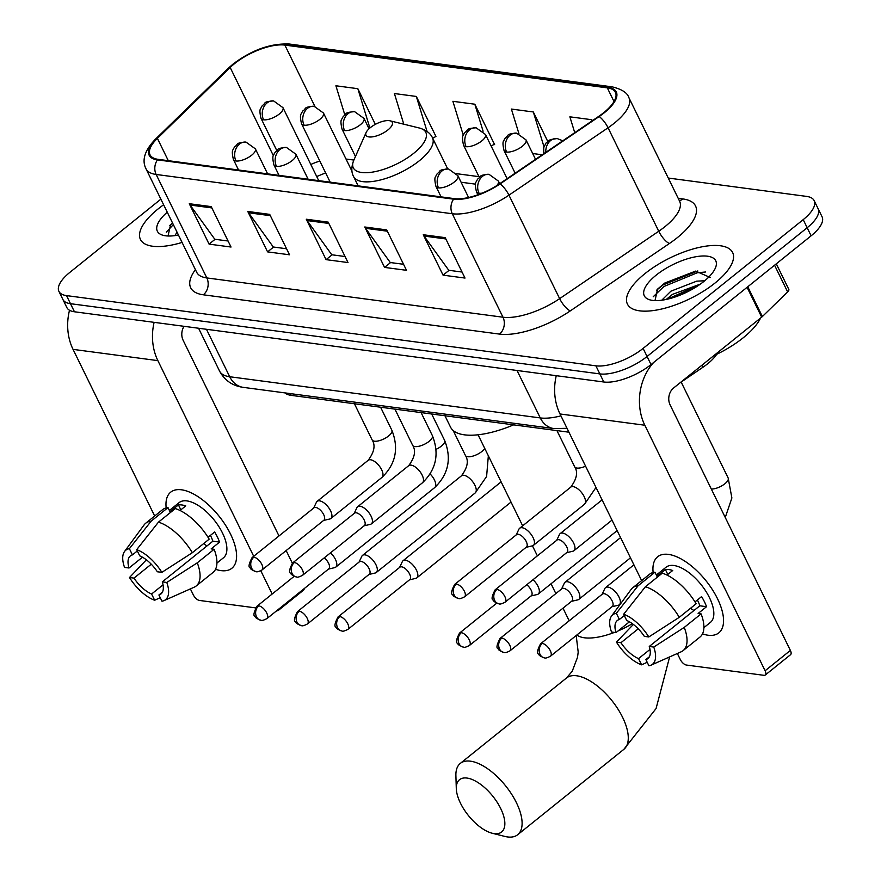 <?xml version="1.0" encoding="UTF-8"?>
<svg xmlns="http://www.w3.org/2000/svg" width="881" height="881" viewBox="0 0 881 881"><rect width="100%" height="100%" fill="white"/><g stroke="black" fill="none" stroke-linecap="round" stroke-linejoin="round"><path stroke-width="1.32" d="M568.928 432.197L291.182 395.36A36.617 14.184 153.9 0 1 284.915 392.893M716.682 354.327A36.617 14.184 153.9 0 1 702.95 367.245L679.956 382.883M160.871 199.172L69.874 272.361A36.617 14.184 -26.1 0 0 58.928 291.38L66.846 307.546A36.617 14.184 -26.1 0 0 74.445 311.775L603.815 382.002A36.617 14.184 -26.1 0 0 651.026 364.569L811.126 235.811A36.617 14.184 -26.1 0 0 822.072 216.792L818.119 208.709A36.617 14.184 -26.1 0 1 807.172 227.727A36.617 14.184 -26.1 0 0 818.119 208.709L814.154 200.626A36.617 14.184 -26.1 0 0 806.556 196.397L668.272 178.05M62.881 299.463A36.617 14.184 -26.1 0 0 70.491 303.692L599.862 373.907A36.617 14.184 -26.1 0 0 647.072 356.486L807.172 227.727L647.072 356.486A36.617 14.184 -26.1 0 1 599.862 373.907L70.491 303.692A36.617 14.184 -26.1 0 1 62.881 299.463M157.963 209.05A58.587 22.708 -26.1 0 0 140.453 239.478A58.587 22.708 -26.1 0 0 182.07 242.429A58.587 22.708 -26.1 0 1 140.453 239.478A58.587 22.708 -26.1 0 1 157.963 209.05A58.587 22.708 -26.1 0 1 163.624 204.777A58.587 22.708 -26.1 0 0 157.963 209.05M644.925 273.65A58.587 22.708 -26.1 0 0 627.415 304.077A58.587 22.708 -26.1 0 0 662.457 308.824A58.587 22.708 -26.1 0 0 715.119 282.955A58.587 22.708 -26.1 0 0 732.629 252.528A58.587 22.708 -26.1 0 0 697.587 247.781A58.587 22.708 -26.1 0 0 644.925 273.65A58.587 22.708 -26.1 0 0 627.415 304.077A58.587 22.708 -26.1 0 0 662.457 308.824A58.587 22.708 -26.1 0 0 715.119 282.955A58.587 22.708 -26.1 0 0 732.629 252.528A58.587 22.708 -26.1 0 0 697.587 247.781A58.587 22.708 -26.1 0 0 644.925 273.65M234.5 63.674A39.061 15.131 153.9 0 1 284.86 45.096L607.317 87.869A39.061 15.131 153.9 0 1 615.423 92.373A39.061 15.131 153.9 0 1 598.706 116.38L499.615 183.766A39.061 15.131 153.9 0 1 454.288 198.621L158.139 159.34A39.061 15.131 153.9 0 1 150.034 154.836A39.061 15.131 153.9 0 1 157.38 138.361L230.172 67.496A39.061 15.131 153.9 0 1 234.5 63.674M233.917 63.597A40.03 15.517 -26.1 0 0 229.478 67.507L156.686 138.383A40.03 15.517 -26.1 0 0 157.468 159.879L453.616 199.172A40.03 15.517 -26.1 0 0 500.067 183.931L599.168 116.545A40.03 15.517 -26.1 0 0 607.989 87.329L285.543 44.557A40.03 15.517 -26.1 0 0 233.917 63.597M435.379 136.764L435.941 136.467L416.328 96.447L394.402 93.54L403.795 124.199M493.867 144.528L494.626 144.627L474.826 104.211L452.889 101.304L463.285 135.189M58.928 291.38A36.617 14.184 -26.1 0 0 66.527 295.609L595.897 365.824A36.617 14.184 -26.1 0 0 643.108 348.402L803.208 219.644A36.617 14.184 -26.1 0 0 814.154 200.626M445.202 237.65L465.003 278.066L443.066 275.158L423.265 234.742L445.202 237.65M269.718 214.38L289.519 254.796L267.582 251.878L247.781 211.462L269.718 214.38M211.22 206.617L231.02 247.032L209.083 244.125L189.283 203.709L211.22 206.617M386.704 229.897L406.504 270.313L384.568 267.406L364.767 226.99L386.704 229.897M328.206 222.133L348.006 262.549L326.08 259.642L306.28 219.226L328.206 222.133M592.307 120.73L591.812 119.728L569.875 116.821L574.742 132.679M375.317 124.364L357.84 88.695L335.903 85.776L344.79 114.761M547.696 141.312L533.324 111.975L511.387 109.057L518.942 133.703M326.08 259.642L332.093 254.807M345.055 256.525L331.785 254.763L307.062 220.547A9.768 7.775 -82.4 0 1 306.28 219.226M384.568 267.406L390.58 262.56M403.553 264.289L390.272 262.527L365.56 228.311A9.768 7.775 -82.4 0 1 364.767 226.99M209.083 244.125L215.096 239.291M228.069 241.009L214.799 239.247L190.076 205.031A9.768 7.775 -82.4 0 1 189.283 203.709M267.582 251.878L273.595 247.043M286.567 248.761L273.286 246.999L248.574 212.784A9.768 7.775 -82.4 0 1 247.781 211.462M443.066 275.158L449.079 270.324M462.04 272.042L448.77 270.28L424.047 236.064A9.768 7.775 -82.4 0 1 423.265 234.742M474.826 104.211L483.096 131.192M491.124 146.004L494.428 144.22M416.328 96.447L427.065 131.467M432.67 138.218L435.941 136.467M357.84 88.695L369.888 128.009M542.222 154.781L532.686 153.514M533.324 111.975L543.984 146.764M591.812 119.728L592.153 120.829M174.79 235.634L177.092 232.276M167.258 212.189A39.788 15.418 -26.1 0 0 163.492 235.403A39.788 15.418 -26.1 0 0 178.436 235.029M170.595 224.523L168.04 235.998M166.267 232.144L173.348 224.622M169.604 225.624L172.555 223.014M221.087 570.624A48.818 22.642 51.2 0 1 215.537 569.28A48.818 22.642 51.2 0 0 221.087 570.624A48.818 22.642 51.2 0 0 230.194 533.401A48.818 22.642 51.2 0 0 204.359 501.289A48.818 22.642 51.2 0 0 181.486 489.792A48.818 22.642 51.2 0 1 225.338 524.922A48.818 22.642 51.2 0 1 231.879 568.245A48.818 22.642 51.2 0 1 221.087 570.624M166.179 507.908A48.818 22.642 51.2 0 1 181.486 489.792A48.818 22.642 51.2 0 0 170.683 492.171A48.818 22.642 51.2 0 0 166.179 507.908M69.511 310.255A48.818 38.896 97.6 0 0 73.046 349.372L154.671 516.013M154.12 322.347A48.818 38.896 97.6 0 0 157.864 360.626L253.706 556.285M190.384 588.893L193.324 594.906A6.101 2.83 -128.8 0 0 199.458 600.446L255.457 607.868M304.176 588.629A6.101 2.83 51.2 0 1 303.593 590.094L278.308 610.434A6.101 2.83 -128.8 0 1 276.964 610.72L276.744 610.698M278.308 610.434A6.101 2.83 -128.8 0 0 278.903 608.958M260.798 570.756L272.185 594.003M292.327 563.19L286.149 550.559M278.991 535.956L183.138 340.297A12.202 9.724 -82.4 0 1 184.052 326.311M163.04 584.819L151.598 594.014A24.415 11.321 51.2 0 1 133.989 578.112L151.279 564.203M142.469 557.199L129.033 568.003A24.415 11.321 51.2 0 1 130.366 555.922A24.415 11.321 51.2 0 1 132.425 554.887L137.337 550.944M207.013 545.912A24.415 11.321 51.2 0 1 203.588 543.654M169.383 510.44L179.096 502.633A35.394 16.409 51.2 0 1 186.926 500.904A35.394 16.409 51.2 0 1 218.73 526.375A35.394 16.409 51.2 0 1 223.466 557.794L216.935 563.047M129.033 568.003L124.54 567.408A31.738 14.713 51.2 0 1 124.529 551.517L144.121 524.889A40.273 18.677 51.2 0 1 145.706 523.226L162.556 509.67A40.273 18.677 51.2 0 1 167.996 507.61L170 511.707L178.436 504.923A35.394 16.409 51.2 0 1 181.871 504.967A35.394 16.409 51.2 0 1 185.748 505.892L180.043 510.484M210.427 535.384A24.415 11.321 -128.8 0 1 212.861 541.209L162.302 581.867L166.795 582.462L197.278 562.827L214.127 549.27L211.165 548.874L219.589 542.101A35.394 16.409 51.2 0 0 214.634 531.992L208.037 537.3M175.308 508.579A40.273 18.677 51.2 0 1 209.171 539.161L192.322 552.717L161.851 572.364L157.358 571.769A24.415 11.321 51.2 0 0 139.738 555.856L136.698 549.645L158.459 522.136L175.308 508.579M214.127 549.27A40.273 18.677 51.2 0 1 213.048 572.441L196.188 585.986A40.273 18.677 51.2 0 1 194.227 587.187L164.009 600.611A31.738 14.713 51.2 0 1 161.961 601.205L158.91 594.994L162.412 592.175M167.996 507.61L151.147 521.167L129.386 548.676L132.425 554.887M145.706 523.226A40.273 18.677 51.2 0 1 151.147 521.167M158.459 522.136A40.273 18.677 51.2 0 1 192.322 552.717M197.278 562.827A40.273 18.677 51.2 0 1 196.188 585.986M124.529 551.517A31.738 14.713 51.2 0 1 129.386 548.676M136.698 549.645A31.738 14.713 51.2 0 1 161.851 572.364M166.795 582.462A31.738 14.713 51.2 0 1 164.009 600.611M162.302 581.867A24.415 11.321 51.2 0 1 160.97 593.959A24.415 11.321 51.2 0 1 158.91 594.994M151.598 594.014L154.649 600.236L160.232 597.681M154.649 600.236A31.738 14.713 51.2 0 1 129.485 577.518L133.989 578.112M146.389 559.831L129.485 577.518M178.436 504.923L180.836 509.846M212.861 541.209L219.589 542.101M494.186 833.624A33.566 15.561 -128.8 0 0 500.683 808.505A33.566 15.561 -128.8 0 0 466.963 778.055A33.566 15.561 -128.8 0 0 456.303 788.66A33.566 15.561 -128.8 0 0 492.149 833.228A33.566 15.561 -128.8 0 0 494.186 833.624M456.303 788.66L455.895 775.632A45.768 21.221 51.2 0 1 460.311 763.398A45.768 21.221 51.2 0 1 470.432 761.173A45.768 21.221 51.2 0 1 511.553 794.1A45.768 21.221 51.2 0 1 517.687 834.725A45.768 21.221 51.2 0 1 507.555 836.95A45.768 21.221 51.2 0 1 504.78 836.41L492.149 833.228M387.893 129.959A14.647 5.671 -26.1 0 0 390.008 120.807A14.647 5.671 -26.1 0 0 370.35 127.635A14.647 5.671 -26.1 0 0 366.133 132.502A14.647 5.671 -26.1 0 0 372.112 136.896A14.647 5.671 -26.1 0 0 387.893 129.959M444.949 415.755L450.51 427.098A67.132 26.012 -26.1 0 0 513.612 424.862M328.492 569.082L334.736 567.628A10.979 5.099 -128.8 0 0 335.771 567.133A10.979 5.099 -128.8 0 0 335.463 559.446A10.979 5.099 -128.8 0 0 330.485 552.85M258.761 605.82A7.929 3.678 -128.8 0 0 257.01 606.205C253.651 612.625 253.045 616.072 255.215 616.535C255.127 617.603 257.032 618.847 260.941 620.257A7.929 6.321 97.6 0 1 256.503 616.799A7.929 6.321 -82.4 0 1 258.761 605.82A7.929 3.678 -128.8 0 1 265.897 611.535A7.929 3.678 -128.8 0 1 266.954 618.572L328.8 568.829A7.929 3.678 -128.8 0 0 328.58 563.278A7.929 3.678 -128.8 0 0 324.241 557.871M368.996 574.456L375.251 573.002A10.979 5.099 -128.8 0 0 376.275 572.507A10.979 5.099 -128.8 0 0 375.978 564.82A10.979 5.099 -128.8 0 0 364.943 554.854A10.979 5.099 -128.8 0 0 362.509 555.393A10.979 5.099 -128.8 0 0 361.805 556.296L359.052 562.089M299.276 611.194A7.929 3.678 -128.8 0 1 306.401 616.909A7.929 3.678 -128.8 0 1 307.458 623.946L369.315 574.203A7.929 3.678 -128.8 0 0 369.095 568.652A7.929 3.678 -128.8 0 0 361.122 561.45A7.929 3.678 -128.8 0 0 359.371 561.836L297.514 611.579C294.155 617.999 293.56 621.446 295.719 621.909C295.631 622.977 297.536 624.222 301.445 625.631A7.929 6.321 97.6 0 1 297.007 622.173A7.929 6.321 -82.4 0 1 299.276 611.194A7.929 3.678 -128.8 0 0 297.514 611.579M409.5 579.83L415.755 578.377A10.979 5.099 -128.8 0 0 416.79 577.881A10.979 5.099 -128.8 0 0 416.482 570.194A10.979 5.099 -128.8 0 0 405.447 560.228A10.979 5.099 -128.8 0 0 403.013 560.768A10.979 5.099 -128.8 0 0 402.32 561.671L399.556 567.463M339.78 616.568A7.929 3.678 -128.8 0 1 346.905 622.272A7.929 3.678 -128.8 0 1 347.973 629.32L409.819 579.577A7.929 3.678 -128.8 0 0 409.599 574.027A7.929 3.678 -128.8 0 0 401.626 566.824A7.929 3.678 -128.8 0 0 399.875 567.21L338.029 616.953C334.659 623.374 334.064 626.82 336.234 627.272C336.135 628.351 338.04 629.596 341.949 631.005A7.929 6.321 97.6 0 1 337.522 627.547A7.929 6.321 -82.4 0 1 339.78 616.568A7.929 3.678 -128.8 0 0 338.029 616.953M531.023 595.952L537.278 594.499A10.979 5.099 -128.8 0 0 538.302 594.003A10.979 5.099 -128.8 0 0 538.005 586.317A10.979 5.099 -128.8 0 0 533.016 579.72M461.303 632.69A7.929 3.678 -128.8 0 0 459.541 633.076C456.182 639.496 455.587 642.932 457.746 643.394C457.657 644.474 459.563 645.718 463.472 647.117A7.929 6.321 97.6 0 1 459.045 643.659A7.929 6.321 -82.4 0 1 461.303 632.69A7.929 3.678 -128.8 0 1 468.428 638.395A7.929 3.678 -128.8 0 1 469.485 645.443L531.342 595.699A7.929 3.678 -128.8 0 0 531.122 590.138A7.929 3.678 -128.8 0 0 526.772 584.742M571.527 601.327L577.782 599.873A10.979 5.099 -128.8 0 0 578.817 599.377A10.979 5.099 -128.8 0 0 578.509 591.691A10.979 5.099 -128.8 0 0 567.474 581.724A10.979 5.099 -128.8 0 0 565.04 582.264A10.979 5.099 -128.8 0 0 564.347 583.167L561.582 588.96M501.807 638.064A7.929 3.678 -128.8 0 1 508.932 643.769A7.929 3.678 -128.8 0 1 510 650.817L571.846 601.062A7.929 3.678 -128.8 0 0 571.626 595.512A7.929 3.678 -128.8 0 0 563.653 588.321A7.929 3.678 -128.8 0 0 561.902 588.706L500.056 638.45C496.686 644.87 496.091 648.306 498.261 648.768C498.161 649.848 500.078 651.092 503.976 652.491A7.929 6.321 97.6 0 1 499.549 649.033A7.929 6.321 -82.4 0 1 501.807 638.064A7.929 3.678 -128.8 0 0 500.056 638.45M612.031 606.701L618.286 605.247A10.979 5.099 -128.8 0 0 619.321 604.751A10.979 5.099 -128.8 0 0 619.013 597.065A10.979 5.099 -128.8 0 0 607.978 587.098A10.979 5.099 -128.8 0 0 605.555 587.638A10.979 5.099 -128.8 0 0 604.851 588.53L602.086 594.334M542.311 643.438A7.929 3.678 -128.8 0 1 549.436 649.143A7.929 3.678 -128.8 0 1 550.504 656.191L612.35 606.436A7.929 3.678 -128.8 0 0 612.13 600.886A7.929 3.678 -128.8 0 0 604.168 593.695A7.929 3.678 -128.8 0 0 602.406 594.08L540.56 643.824C537.201 650.244 536.595 653.68 538.765 654.143C538.676 655.222 540.582 656.455 544.491 657.865A7.929 6.321 97.6 0 1 540.053 654.407A7.929 6.321 -82.4 0 1 542.311 643.438A7.929 3.678 -128.8 0 0 540.56 643.824M323.591 520.44L329.846 518.986A10.979 5.099 -128.8 0 0 330.882 518.491A10.979 5.099 -128.8 0 0 330.573 510.804A10.979 5.099 -128.8 0 0 317.105 501.377A10.979 5.099 -128.8 0 0 316.411 502.28L313.647 508.073M253.871 557.177A7.929 3.678 -128.8 0 1 260.996 562.893A7.929 3.678 -128.8 0 1 262.064 569.93L323.911 520.186A7.929 3.678 -128.8 0 0 323.69 514.636A7.929 3.678 -128.8 0 0 315.717 507.434A7.929 3.678 -128.8 0 0 313.966 507.819L252.12 557.563C248.75 563.983 248.156 567.43 250.325 567.893C250.226 568.961 252.142 570.205 256.052 571.615A7.929 6.321 97.6 0 1 251.614 568.157A7.929 6.321 -82.4 0 1 253.871 557.177A7.929 3.678 -128.8 0 0 252.12 557.563M364.106 525.814L370.35 524.36A10.979 5.099 -128.8 0 0 371.386 523.865A10.979 5.099 -128.8 0 0 371.077 516.178A10.979 5.099 -128.8 0 0 357.62 506.751A10.979 5.099 -128.8 0 0 356.915 507.654L354.162 513.447M294.375 562.552A7.929 3.678 -128.8 0 1 301.511 568.267A7.929 3.678 -128.8 0 1 302.568 575.304L364.415 525.561A7.929 3.678 -128.8 0 0 364.194 520.01A7.929 3.678 -128.8 0 0 356.232 512.808A7.929 3.678 -128.8 0 0 354.47 513.194L292.624 562.937C289.265 569.357 288.66 572.804 290.829 573.267C290.741 574.335 292.646 575.579 296.556 576.989A7.929 6.321 97.6 0 1 292.118 573.531A7.929 6.321 -82.4 0 1 294.375 562.552A7.929 3.678 -128.8 0 0 292.624 562.937M526.133 547.31L532.388 545.857A10.979 5.099 -128.8 0 0 533.412 545.361A10.979 5.099 -128.8 0 0 533.115 537.674A10.979 5.099 -128.8 0 0 519.647 528.248A10.979 5.099 -128.8 0 0 518.942 529.151L516.189 534.943M456.413 584.048A7.929 3.678 -128.8 0 1 463.538 589.752A7.929 3.678 -128.8 0 1 464.595 596.8L526.442 547.057A7.929 3.678 -128.8 0 0 526.221 541.496A7.929 3.678 -128.8 0 0 518.259 534.304A7.929 3.678 -128.8 0 0 516.497 534.69L454.651 584.433C451.292 590.854 450.698 594.29 452.856 594.752C452.768 595.831 454.673 597.076 458.583 598.474A7.929 6.321 97.6 0 1 454.144 595.016A7.929 6.321 -82.4 0 1 456.413 584.048A7.929 3.678 -128.8 0 0 454.651 584.433M566.637 552.684L572.892 551.231A10.979 5.099 -128.8 0 0 573.916 550.735A10.979 5.099 -128.8 0 0 573.619 543.048A10.979 5.099 -128.8 0 0 560.151 533.622A10.979 5.099 -128.8 0 0 559.457 534.525L556.693 540.317M496.917 589.422A7.929 3.678 -128.8 0 1 504.042 595.127A7.929 3.678 -128.8 0 1 505.099 602.175L566.957 552.42A7.929 3.678 -128.8 0 0 566.736 546.87A7.929 3.678 -128.8 0 0 558.763 539.679A7.929 3.678 -128.8 0 0 557.012 540.064L495.155 589.807C491.796 596.228 491.202 599.664 493.36 600.126C493.272 601.205 495.177 602.45 499.087 603.848A7.929 6.321 97.6 0 1 494.659 600.39A7.929 6.321 -82.4 0 1 496.917 589.422A7.929 3.678 -128.8 0 0 495.155 589.807M708.049 635.223A48.818 22.642 51.2 0 1 702.498 633.88A48.818 22.642 51.2 0 0 708.049 635.223A48.818 22.642 51.2 0 0 717.156 598.001A48.818 22.642 51.2 0 0 691.321 565.888A48.818 22.642 51.2 0 0 668.448 554.391A48.818 22.642 51.2 0 1 712.3 589.521A48.818 22.642 51.2 0 1 718.841 632.844A48.818 22.642 51.2 0 1 708.049 635.223M653.14 572.507A48.818 22.642 51.2 0 1 668.448 554.391A48.818 22.642 51.2 0 0 657.644 556.759A48.818 22.642 51.2 0 0 653.14 572.507M556.263 375.691A48.818 38.896 97.6 0 0 560.008 413.971L641.632 580.601M653.724 362.41A48.818 38.896 97.6 0 0 644.815 425.226L765.104 670.76L790.378 650.42L670.1 404.897A12.202 9.724 -82.4 0 1 673.58 388.014L761.68 317.149L747.077 287.327M677.346 653.493L680.286 659.506A6.101 2.83 -128.8 0 0 686.42 665.045L763.926 675.32A6.101 2.83 -128.8 0 0 765.27 675.022A6.101 2.83 -128.8 0 0 765.104 670.76M790.378 650.42A6.101 2.83 51.2 0 1 790.554 654.693L765.27 675.022M776.293 263.826L788.803 289.353A6.101 2.368 153.9 0 1 787.647 291.93L762.362 316.554A6.101 2.368 153.9 0 1 761.68 317.149M650.002 649.418L638.56 658.614A24.415 11.321 51.2 0 1 620.951 642.712L638.24 628.803M629.43 621.799L615.995 632.602A24.415 11.321 51.2 0 1 617.328 620.51A24.415 11.321 51.2 0 1 619.387 619.486L624.299 615.544M693.975 610.5A24.415 11.321 51.2 0 1 690.55 608.253M656.345 575.04L666.058 567.221A35.394 16.409 51.2 0 1 673.888 565.503A35.394 16.409 51.2 0 1 705.681 590.975A35.394 16.409 51.2 0 1 710.427 622.382L703.886 627.646M615.995 632.602L611.502 632.007A31.738 14.713 51.2 0 1 611.491 616.116L631.082 589.488A40.273 18.677 51.2 0 1 632.668 587.814L649.517 574.269A40.273 18.677 51.2 0 1 654.957 572.21L656.962 576.306L665.397 569.522A35.394 16.409 51.2 0 1 668.833 569.567A35.394 16.409 51.2 0 1 672.71 570.492L667.005 575.084M697.389 599.972A24.415 11.321 -128.8 0 1 699.822 605.798L649.264 646.467L653.757 647.061L684.24 627.415L701.089 613.87L698.126 613.473L706.551 606.69A35.394 16.409 51.2 0 0 701.595 596.591L694.999 601.899M662.27 573.179A40.273 18.677 51.2 0 1 696.133 603.76L679.284 617.317L648.812 636.963L644.319 636.357A24.415 11.321 51.2 0 0 626.699 620.455L623.66 614.244L645.421 586.735L662.27 573.179M701.089 613.87A40.273 18.677 51.2 0 1 700.01 637.029L683.149 650.585A40.273 18.677 51.2 0 1 681.189 651.786L650.971 665.199A31.738 14.713 51.2 0 1 648.912 665.805L645.872 659.583L649.374 656.763M654.957 572.21L638.108 585.755L616.348 613.275L619.387 619.486M632.668 587.814A40.273 18.677 51.2 0 1 638.108 585.755M645.421 586.735A40.273 18.677 51.2 0 1 679.284 617.317M684.24 627.415A40.273 18.677 51.2 0 1 683.149 650.585M611.491 616.116A31.738 14.713 51.2 0 1 616.348 613.275M623.66 614.244A31.738 14.713 51.2 0 1 648.812 636.963M653.757 647.061A31.738 14.713 51.2 0 1 650.971 665.199M649.264 646.467A24.415 11.321 51.2 0 1 647.931 658.559A24.415 11.321 51.2 0 1 645.872 659.583M638.56 658.614L641.61 664.836L647.194 662.281M641.61 664.836A31.738 14.713 51.2 0 1 616.447 642.117L620.951 642.712M633.351 624.431L616.447 642.117M665.397 569.522L667.798 574.434M699.822 605.798L706.551 606.69M713.698 355.737A61.02 23.644 -26.1 0 0 743.311 337.709A61.02 23.644 -26.1 0 0 760.567 318.041M661.752 300.234L670.882 291.193L696.684 281.16L704.723 280.753M666.212 299.452L672.456 294.397L700.395 284.089M656.18 275.136A39.788 15.418 -26.1 0 0 650.453 300.003A39.788 15.418 -26.1 0 0 703.853 281.468A39.788 15.418 -26.1 0 0 715.295 268.242A39.788 15.418 -26.1 0 0 699.062 256.272A39.788 15.418 -26.1 0 0 656.18 275.136M710.185 277.471L695.66 271.095L664.869 282.988L657.556 289.122L655.001 300.597M653.228 296.743L663.889 286.512L697.223 272.78L705.626 271.987M672.379 297.866L695.054 287.624M656.565 290.223L663.107 284.904L697.807 270.952M667.413 299.188L699.624 284.629M290.323 393.609L291.182 395.36M701.948 365.197L702.95 367.245M74.445 311.775L66.527 295.609M811.126 235.811L803.208 219.644M651.026 364.569L643.108 348.402M603.815 382.002L595.897 365.824M567.034 428.32L553.907 428.573L243.354 387.376C232.639 385.944 224.71 380.515 219.567 371.099A48.818 18.919 -26.1 0 0 229.71 376.738L206.462 329.285M243.354 387.376A24.415 19.448 -82.4 0 1 229.71 376.738L540.273 417.924L517.026 370.483M553.907 428.573A24.415 19.448 -82.4 0 1 540.273 417.924A48.818 18.919 -26.1 0 0 560.922 415.854M284.86 45.096L314.913 106.436M319.825 161.058A39.061 15.131 -26.1 0 0 310.795 164.45M678.194 198.324L682.874 198.941A12.202 9.724 -82.4 0 1 679.383 200.736M682.874 198.941A61.02 23.644 153.9 0 1 677.302 237.672A61.02 23.644 153.9 0 1 669.428 243.486L570.326 310.872A61.02 23.644 153.9 0 1 499.505 334.097L203.357 294.805A61.02 23.644 153.9 0 1 195.406 269.663M599.168 116.545A12.202 3.887 55.8 0 1 608.055 127.778L658.735 231.251A48.818 18.919 -26.1 0 0 665.034 226.604A48.818 18.919 -26.1 0 0 679.625 201.242L679.89 201.848M607.989 87.329A12.202 9.724 -82.4 0 1 611.987 86.823L289.541 44.05C270.852 43.158 252.021 49.832 233.069 64.06L228.146 68.399A12.202 7.257 45.8 0 1 229.478 67.507M453.616 199.172A12.202 9.724 97.6 0 0 452.294 213.753L156.146 174.46A12.202 9.724 -82.4 0 1 157.468 159.879M500.067 183.931A12.202 3.887 55.8 0 1 508.954 195.164A48.818 18.919 153.9 0 1 452.294 213.753L502.985 317.215A48.818 18.919 -26.1 0 0 559.644 298.637L658.735 231.251A12.202 3.887 -124.2 0 0 669.428 243.486M228.146 68.399L155.353 139.275A12.202 7.257 45.8 0 1 156.686 138.383M203.357 294.805A12.202 9.724 -82.4 0 0 206.837 277.933L156.146 174.46A48.818 18.919 153.9 0 1 146.015 168.833L196.705 272.295A48.818 18.919 -26.1 0 0 206.837 277.933L502.985 317.215A12.202 9.724 -82.4 0 1 499.505 334.097M611.987 86.823C621.766 89.135 627.415 92.78 628.946 97.78A48.818 18.919 153.9 0 1 608.055 127.778L508.954 195.164L559.644 298.637A12.202 3.887 -124.2 0 0 570.326 310.872M289.541 44.05A12.202 9.724 97.6 0 0 285.543 44.557M607.317 87.869L614.013 101.546M478.956 176.652L456.655 173.689M353.876 160.056L346.002 159.021M230.172 67.496L273.363 155.64M157.38 138.361L168.315 160.694M351.871 167.731A21.97 17.499 -82.4 0 1 350.043 167.258M328.844 223.433L307.062 220.547M270.357 215.68L248.574 212.784M211.858 207.916L190.076 205.031M387.343 231.196L365.56 228.311M445.83 238.949L424.047 236.064M157.864 360.626L73.046 349.372M669.626 656.918L656.07 708.555L623.858 749.335A45.768 21.221 -128.8 0 0 617.724 708.709A45.768 21.221 -128.8 0 0 576.603 675.771A45.768 21.221 -128.8 0 0 566.483 678.007L572.21 671.289L577.507 657.347L578.2 652.116L576.185 635.531M614.453 632.404A45.768 17.741 153.9 0 1 584.422 637.789A45.768 17.741 153.9 0 1 576.89 634.959M358.16 185.869L353.589 176.563C351.211 172.291 351.266 166.861 353.766 160.298A40.361 15.638 -26.1 0 0 370.229 172.423A40.361 15.638 -26.1 0 0 413.729 153.294A40.361 15.638 -26.1 0 0 419.543 128.064L390.008 120.807M353.589 176.563A43.94 17.025 -26.1 0 0 379.876 180.12A43.94 17.025 -26.1 0 0 419.378 160.716A43.94 17.025 -26.1 0 0 432.505 137.899C430.6 133.394 426.272 130.124 419.543 128.064M632.349 623.682A45.768 17.741 153.9 0 1 618.077 630.939M276.766 150.486L261.051 118.395C258.452 107.68 261.294 108.87 261.194 107.372L262.395 105.5C266.359 103.088 262.241 101.744 273.617 100.93A12.202 9.724 97.6 0 0 267.064 102.923A12.202 9.724 -82.4 0 0 263.584 119.805A12.202 4.724 -26.1 0 0 279.321 114.001A12.202 4.724 -26.1 0 0 282.966 107.658L318.724 180.638M261.051 118.395A12.202 4.724 -26.1 0 0 263.584 119.805M436.062 449.343A10.979 4.262 -26.1 0 0 441.348 446.127A10.979 4.262 -26.1 0 0 444.63 440.423L431.679 413.993M335.771 567.133L434.696 487.578A10.979 5.099 -128.8 0 0 430.17 474.011M330.166 182.158L301.555 123.769C298.967 113.054 301.809 114.244 301.698 112.746L302.91 110.874C306.863 108.462 302.745 107.119 314.121 106.304A12.202 9.724 97.6 0 0 307.568 108.297A12.202 9.724 -82.4 0 0 304.088 125.179A12.202 4.724 -26.1 0 0 319.825 119.376A12.202 4.724 -26.1 0 0 323.481 113.032L351.993 171.244M301.555 123.769A12.202 4.724 -26.1 0 0 304.088 125.179M453.186 430.523L465.41 455.455A10.979 4.262 -26.1 0 0 467.293 456.655A10.979 4.262 -26.1 0 0 481.852 451.501A10.979 4.262 -26.1 0 0 484.726 448.396M376.275 572.507L475.2 492.942A10.979 5.099 -128.8 0 0 473.736 483.195A10.979 5.099 -128.8 0 0 463.869 475.288A10.979 5.099 -128.8 0 0 463.461 475.255A10.979 5.099 -128.8 0 0 461.435 475.828L362.509 555.393M355.461 156.488L342.059 129.144C339.471 118.428 342.313 119.618 342.213 118.109L343.414 116.248C347.378 113.836 343.26 112.493 354.625 111.678A12.202 9.724 97.6 0 0 348.072 113.671A12.202 9.724 -82.4 0 0 344.592 130.553A12.202 4.724 -26.1 0 0 360.34 124.739A12.202 4.724 -26.1 0 0 363.985 118.406L369.051 128.747M342.059 129.144A12.202 4.724 -26.1 0 0 344.592 130.553M479.308 177.356L463.582 145.266C460.994 134.551 463.835 135.74 463.725 134.231L464.937 132.37C468.89 129.959 464.783 128.615 476.147 127.8A12.202 9.724 97.6 0 0 469.595 129.793A12.202 9.724 -82.4 0 0 466.115 146.675A12.202 4.724 -26.1 0 0 481.852 140.861A12.202 4.724 -26.1 0 0 485.508 134.529L507.126 178.656M463.582 145.266A12.202 4.724 -26.1 0 0 466.115 146.675M515.143 173.194L504.086 150.64C501.498 139.925 504.339 141.114 504.24 139.605L505.441 137.744C509.405 135.322 505.287 133.989 516.651 133.163A12.202 9.724 97.6 0 0 510.099 135.167A12.202 9.724 -82.4 0 0 506.63 152.05A12.202 4.724 -26.1 0 0 522.367 146.235A12.202 4.724 -26.1 0 0 526.012 139.903L535.538 159.329M504.086 150.64A12.202 4.724 -26.1 0 0 506.63 152.05M543.753 153.746L543.731 147.645L545.945 143.118L550.339 139.605L557.166 138.537A12.202 9.724 97.6 0 0 550.603 140.542A12.202 9.724 -82.4 0 0 545.813 152.347M711.308 489.021A10.979 4.262 -26.1 0 0 724.898 483.735A10.979 4.262 -26.1 0 0 728.18 478.031L681.156 382.057M238.553 170.011L233.443 159.582C230.844 148.856 233.685 150.056 233.586 148.548L234.786 146.686C238.751 144.264 234.632 142.931 246.008 142.105A12.202 9.724 97.6 0 0 239.456 144.11A12.202 9.724 -82.4 0 0 235.976 160.981A12.202 4.724 -26.1 0 0 251.713 155.177A12.202 4.724 -26.1 0 0 255.358 148.834L267.626 173.865M233.443 159.582A12.202 4.724 -26.1 0 0 235.976 160.981M354.415 403.74L372.145 439.938A10.979 4.262 -26.1 0 0 374.029 441.139A10.979 4.262 -26.1 0 0 388.587 435.974A10.979 4.262 -26.1 0 0 391.88 430.269L380.581 407.209M391.88 430.269C399.027 448.418 395.712 464.133 381.947 477.425A10.979 5.099 -128.8 0 0 381.638 469.738A10.979 5.099 -128.8 0 0 370.196 459.739A10.979 5.099 -128.8 0 0 368.17 460.311L317.105 501.377M279.057 175.385L273.947 164.956C271.359 154.23 274.2 155.43 274.09 153.922L275.301 152.061C279.255 149.638 275.147 148.305 286.512 147.479A12.202 9.724 97.6 0 0 279.96 149.473A12.202 9.724 -82.4 0 0 276.48 166.355A12.202 4.724 -26.1 0 0 292.217 160.551A12.202 4.724 -26.1 0 0 295.873 154.208L308.13 179.239M273.947 164.956A12.202 4.724 -26.1 0 0 276.48 166.355M394.919 409.114L412.649 445.312A10.979 4.262 -26.1 0 0 414.533 446.513A10.979 4.262 -26.1 0 0 429.102 441.348A10.979 4.262 -26.1 0 0 432.384 435.643L421.085 412.583M432.384 435.643C439.531 453.792 436.227 469.507 422.451 482.799A10.979 5.099 -128.8 0 0 422.142 475.112A10.979 5.099 -128.8 0 0 410.7 465.113A10.979 5.099 -128.8 0 0 408.685 465.675L357.62 506.751M441.084 196.87L435.974 186.442C433.386 175.726 436.227 176.927 436.128 175.418L437.328 173.546C441.293 171.134 437.174 169.802 448.539 168.976A12.202 9.724 97.6 0 0 441.987 170.969A12.202 9.724 -82.4 0 0 438.507 187.851A12.202 4.724 -26.1 0 0 454.244 182.048A12.202 4.724 -26.1 0 0 457.9 175.704L468.582 197.509M435.974 186.442A12.202 4.724 -26.1 0 0 438.507 187.851M556.946 430.611L574.676 466.798A10.979 4.262 -26.1 0 0 576.559 467.998A10.979 4.262 -26.1 0 0 585.579 466.181M596.008 487.457L584.477 504.295A10.979 5.099 -128.8 0 0 584.169 496.609A10.979 5.099 -128.8 0 0 572.738 486.598A10.979 5.099 -128.8 0 0 570.712 487.171L519.647 528.248M477.92 194.756L476.478 191.816C473.89 181.101 476.731 182.301 476.632 180.792L477.832 178.92C481.797 176.508 477.678 175.165 489.043 174.35A12.202 9.724 97.6 0 0 482.491 176.343A12.202 9.724 -82.4 0 0 479.022 193.225A12.202 4.724 -26.1 0 0 482.138 193.137M476.478 191.816A12.202 4.724 -26.1 0 0 479.022 193.225M496.62 185.715A12.202 4.724 -26.1 0 0 498.404 181.079L499.692 183.711M644.815 425.226L560.008 413.971M747.771 286.765L762.362 316.554M787.647 291.93L774.564 265.214M219.567 371.099L198.577 328.239M155.353 139.275C144.715 150.365 141.61 160.221 146.015 168.833M628.946 97.78L679.625 201.242M196.705 272.295L197.025 272.879M316.697 176.519L325.629 172.896M350.253 167.687L351.871 167.764M475.454 184.14L461.093 182.235M623.858 749.335L517.687 834.725M447.691 168.899L432.505 137.899M366.133 132.502L353.766 160.298M566.483 678.007L460.311 763.398M478.064 434.785L522.653 525.825M532.454 545.835L537.366 555.856M551.043 583.762L555.845 593.574M563.003 608.176L569.181 620.797M434.696 487.578C448.473 474.286 451.777 458.56 444.63 440.423M273.617 100.93L282.966 107.658M257.01 606.205L294.21 576.295M266.954 618.572C263.738 620.246 261.734 620.808 260.941 620.257M465.41 455.455C468.868 460.818 467.536 467.613 461.435 475.828M475.2 492.942L486.598 476.489L488.349 455.807M314.121 106.304L323.481 113.032M307.458 623.946C304.242 625.62 302.238 626.182 301.445 625.631M511.024 502.082L416.79 577.881M354.625 111.678L363.985 118.406M501.124 481.863L403.013 560.768M347.973 629.32C344.746 630.994 342.742 631.556 341.949 631.005M617.14 530.604L538.302 594.003M476.147 127.8L485.508 134.529M459.541 633.076L496.741 603.155M469.485 645.443C466.269 647.117 464.265 647.678 463.472 647.117M630.477 557.827L578.817 599.377M516.651 133.163L526.012 139.903M620.565 537.597L565.04 582.264M510 650.817C506.773 652.491 504.769 653.052 503.976 652.491M620.62 603.705L619.321 604.751M725.261 517.488L731.88 497.963L728.18 478.031M557.166 138.537L562.783 140.806M633.902 564.831L605.555 587.638M550.504 656.191C547.288 657.865 545.284 658.426 544.491 657.865M372.145 439.938C375.603 445.301 374.282 452.085 368.17 460.311M381.947 477.425L330.882 518.491M262.064 569.93C258.849 571.604 256.845 572.165 256.052 571.615M246.008 142.105L255.358 148.834M412.649 445.312C416.107 450.676 414.786 457.459 408.685 465.675M422.451 482.799L371.386 523.865M302.568 575.304C299.353 576.978 297.349 577.54 296.556 576.989M286.512 147.479L295.873 154.208M574.676 466.798C578.134 472.161 576.813 478.956 570.712 487.171M584.477 504.295L533.412 545.361M464.595 596.8C461.38 598.474 459.375 599.036 458.583 598.474M448.539 168.976L457.9 175.704M602.086 499.89L560.151 533.622M611.998 520.109L573.916 550.735M505.099 602.175C501.884 603.848 499.879 604.41 499.087 603.848M489.043 174.35L498.404 181.079"/></g></svg>
